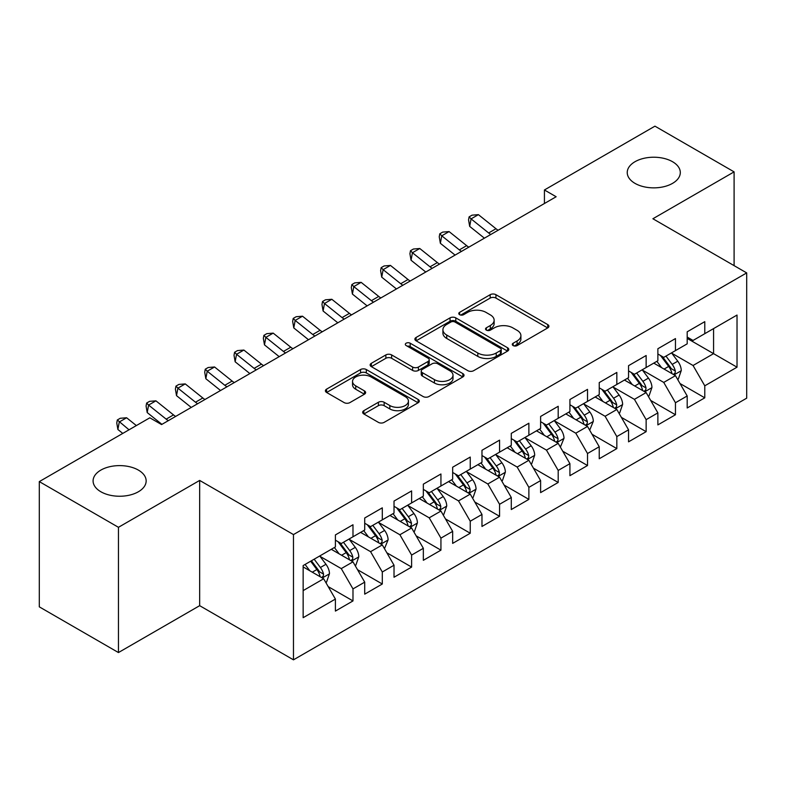 <?xml version="1.0" encoding="UTF-8"?>
<svg xmlns="http://www.w3.org/2000/svg" width="786" height="786" viewBox="0 0 786 786"><rect width="100%" height="100%" fill="white"/><g stroke="black" fill="none" stroke-linecap="round" stroke-linejoin="round"><path stroke-width="1.18" d="M513.13 345.575A2.849 1.641 0 0 0 517.159 345.575L547.734 327.919A4.068 2.348 0 0 0 548.923 326.259A4.068 2.348 0 0 0 547.734 324.598L495.937 294.691A4.068 2.348 0 0 0 490.179 294.691L459.614 312.347A2.849 1.641 0 0 0 458.778 313.506A2.849 1.641 0 0 0 459.614 314.675A2.849 1.641 0 0 0 463.642 314.675L467.591 312.386A13.018 7.516 0 0 1 486.013 312.386L490.326 314.881A13.018 7.516 0 0 1 494.139 320.197A13.018 7.516 0 0 1 490.326 325.512L486.367 327.791A2.849 1.641 0 0 0 485.532 328.961A2.849 1.641 0 0 0 486.367 330.12A2.849 1.641 0 0 0 490.395 330.12L494.355 327.841A13.018 7.516 0 0 1 512.777 327.841L517.09 330.326A13.018 7.516 0 0 1 520.902 335.642A13.018 7.516 0 0 1 517.09 340.957L513.13 343.246A2.849 1.641 0 0 0 512.295 344.406A2.849 1.641 0 0 0 513.13 345.575L513.13 343.246M138.385 470.097A26.537 15.317 0 0 0 109.47 466.776A26.537 15.317 0 0 0 93.092 480.924A26.537 15.317 0 0 0 100.863 491.761A26.537 15.317 0 0 0 129.778 495.082A26.537 15.317 0 0 0 146.157 480.924A26.537 15.317 0 0 0 138.385 470.097M672.531 161.71A26.537 15.317 0 0 0 643.616 158.389A26.537 15.317 0 0 0 627.238 172.547A26.537 15.317 0 0 0 635.009 183.374A26.537 15.317 0 0 0 663.924 186.695A26.537 15.317 0 0 0 680.303 172.547A26.537 15.317 0 0 0 672.531 161.71M363.859 410.656A4.068 2.348 0 0 0 362.67 412.316A4.068 2.348 0 0 0 363.859 413.976L378.39 422.367A4.068 2.348 0 0 0 384.148 422.367L418.103 402.766A4.068 2.348 0 0 0 419.292 401.106A4.068 2.348 0 0 0 418.103 399.445L366.305 369.538A4.068 2.348 0 0 0 360.548 369.538L326.593 389.139A4.068 2.348 0 0 0 325.404 390.799A4.068 2.348 0 0 0 326.593 392.46L344.15 402.599A4.068 2.348 0 0 0 349.898 402.599L364.429 394.208A4.068 2.348 0 0 0 365.628 392.548A4.068 2.348 0 0 0 364.429 390.888L355.724 385.857A10.886 6.288 0 0 1 352.541 381.416A10.886 6.288 0 0 1 359.261 375.61A10.886 6.288 0 0 1 371.12 376.975L405.222 396.655A10.886 6.288 0 0 1 408.415 401.106A10.886 6.288 0 0 1 401.695 406.912A10.886 6.288 0 0 1 389.827 405.547L384.148 402.265A4.068 2.348 0 0 0 378.39 402.265L363.859 410.656L363.859 413.976M118.45 527.308L118.45 652.557L199.664 605.672L199.664 480.423L118.45 527.308L39.3 481.602L149.821 417.798L161.552 424.568L556.144 196.746L544.423 189.976L544.423 203.515M199.664 480.423L293.473 534.578L746.7 272.909L746.7 398.168L293.473 659.837L293.473 534.578M734.095 265.639L734.095 171.869L652.891 218.754L746.7 272.909M734.095 171.869L654.944 126.163L544.423 189.976M467.886 370.697A4.068 2.348 0 0 0 473.634 370.697L507.589 351.096A4.068 2.348 0 0 0 508.788 349.436A4.068 2.348 0 0 0 507.589 347.776L455.792 317.868A4.068 2.348 0 0 0 450.044 317.868L416.089 337.469A4.068 2.348 0 0 0 414.89 339.13A4.068 2.348 0 0 0 416.089 340.8L467.886 370.697M407.295 346.184A2.849 1.641 0 0 1 410.184 346.587L410.184 343.207L462.846 373.605A4.068 2.348 0 0 1 464.035 375.266A4.068 2.348 0 0 1 462.846 376.926L428.891 396.537A4.068 2.348 0 0 1 423.133 396.537L371.336 366.63L371.336 363.309A4.068 2.348 0 0 0 370.147 364.969A4.068 2.348 0 0 0 371.336 366.63M371.336 363.309L385.867 354.918A4.068 2.348 0 0 1 391.625 354.918L412.63 367.042A4.068 2.348 0 0 0 418.388 367.042L428.026 361.481A4.068 2.348 0 0 0 429.215 359.821A4.068 2.348 0 0 0 428.026 358.161L406.156 345.535A2.849 1.641 0 0 1 405.321 344.366A2.849 1.641 0 0 1 407.079 342.843A2.849 1.641 0 0 1 410.184 343.207M687.19 338.412L713.57 353.651L713.57 328.597L737.022 315.058L704.777 333.677L704.777 321.661L687.19 331.81L687.19 343.836L675.459 350.605L675.459 338.579L657.872 348.738L657.872 360.754L646.141 367.524L646.141 355.508L628.554 365.667L628.554 377.683L616.833 384.452L616.833 372.436L599.237 382.585L599.237 394.611L587.515 401.381L587.515 389.365L569.919 399.514L569.919 411.53L558.198 418.299L558.198 406.283L540.611 416.442L540.611 428.458L528.88 435.228L528.88 423.212L511.293 433.371L511.293 445.387L499.562 452.156L499.562 440.14L481.975 450.29L481.975 462.306L470.244 469.085L470.244 457.059L452.657 467.218L452.657 479.234L440.936 486.003L440.936 473.987L423.34 484.147L423.34 496.163L411.618 502.932L411.618 490.916L394.022 501.065L394.022 513.091L382.301 519.86L382.301 507.835L364.714 517.994L364.714 530.01L352.983 536.779L352.983 524.763L335.396 534.922L335.396 546.938L303.15 565.556L303.15 617.688L335.396 599.07L323.665 578.761L303.15 566.912M737.022 315.058L737.022 367.19L704.777 385.808L693.056 365.5L671.794 353.228M680.008 383.519L704.777 397.824L704.777 385.808M704.777 397.824L687.19 407.983L687.19 395.967L675.459 402.737L663.738 382.418L642.476 370.147M650.69 400.447L675.459 414.753L675.459 402.737M675.459 414.753L657.872 424.902L657.872 412.886L646.141 419.655L634.42 399.347L613.168 387.076M621.372 417.376L646.141 431.671L646.141 419.655M646.141 431.671L628.554 441.83L628.554 429.814L616.833 436.584L605.102 416.275L583.851 404.004M592.055 434.294L616.833 448.6L616.833 436.584M616.833 448.6L599.237 458.759L599.237 446.743L587.515 453.512L575.784 433.194L554.533 420.923M562.737 451.223L587.515 465.528L587.515 453.512M587.515 465.528L569.919 475.677L569.919 463.661L558.198 470.431L546.467 450.123L525.215 437.851M533.429 468.151L558.198 482.457L558.198 470.431M558.198 482.457L540.611 492.606L540.611 480.59L528.88 487.359L517.159 467.051L495.897 454.78M504.111 485.08L528.88 499.375L528.88 487.359M528.88 499.375L511.293 509.534L511.293 497.518L499.562 504.288L487.841 483.98L466.579 471.708M474.793 501.999L499.562 516.304L499.562 504.288M499.562 516.304L481.975 526.463L481.975 514.437L470.244 521.216L458.523 500.898L437.271 488.627M445.475 518.927L470.244 533.232L470.244 521.216M470.244 533.232L452.657 543.381L452.657 531.365L440.936 538.135L429.205 517.827L407.954 505.555M416.158 535.856L440.936 550.151L440.936 538.135M440.936 550.151L423.34 560.31L423.34 548.294L411.618 555.063L399.887 534.755L378.636 522.484M386.84 552.774L411.618 567.079L411.618 555.063M411.618 567.079L394.022 577.238L394.022 565.222L382.301 571.992L370.57 551.674L349.318 539.402M357.532 569.703L382.301 584.008L382.301 571.992M382.301 584.008L364.714 594.157L364.714 582.141L352.983 588.91L341.262 568.602L320 556.331M328.214 586.631L352.983 600.926L352.983 588.91M352.983 600.926L335.396 611.086L335.396 599.07M335.396 540.169L341.262 543.548L352.983 536.779M303.15 590.61L323.665 578.761M364.714 523.24L370.57 526.63L382.301 519.86M341.262 568.602L352.983 561.833L331.289 549.306M364.714 582.141L352.983 561.833M394.022 506.312L399.887 509.701L411.618 502.932M370.57 551.674L382.301 544.904L360.607 532.377M394.022 565.222L382.301 544.904M423.34 489.393L429.205 492.773L440.936 486.003M399.887 534.755L411.618 527.986L389.925 515.459M423.34 548.294L411.618 527.986M452.657 472.465L458.523 475.854L470.244 469.085M429.205 517.827L440.936 511.057L419.233 498.53M452.657 531.365L440.936 511.057M481.975 455.536L487.841 458.926L499.562 452.156M458.523 500.898L470.244 494.129L448.551 481.602M481.975 514.437L470.244 494.129M511.293 438.617L517.159 441.997L528.88 435.228M487.841 483.98L499.562 477.2L477.868 464.683M511.293 497.518L499.562 477.2M540.611 421.689L546.467 425.079L558.198 418.299M517.159 467.051L528.88 460.282L507.186 447.755M540.611 480.59L528.88 460.282M569.919 404.761L575.784 408.15L587.515 401.381M546.467 450.123L558.198 443.353L536.504 430.826M569.919 463.661L558.198 443.353M599.237 387.842L605.102 391.222L616.833 384.452M575.784 433.194L587.515 426.425L565.822 413.908M599.237 446.743L587.515 426.425M628.554 370.913L634.42 374.293L646.141 367.524M605.102 416.275L616.833 409.506L595.14 396.979M628.554 429.814L616.833 409.506M657.872 353.985L663.738 357.375L675.459 350.605M634.42 399.347L646.141 392.578L624.448 380.051M657.872 412.886L646.141 392.578M687.19 337.056L693.056 340.446L704.777 333.677M663.738 382.418L675.459 375.649L653.765 363.122M687.19 395.967L675.459 375.649M39.3 481.602L39.3 606.851L118.45 652.557M199.664 605.672L293.473 659.837M693.056 365.5L713.57 353.651L737.022 367.19M514.27 345.978L517.09 344.347A13.018 7.516 0 0 0 520.902 339.031L520.902 335.642M494.139 320.197L494.139 323.577A13.018 7.516 0 0 1 490.326 328.892L487.507 330.523M547.685 327.949L495.937 298.081A4.068 2.348 0 0 0 490.179 298.081L460.743 315.068M507.54 351.126L455.792 321.258A4.068 2.348 0 0 0 450.044 321.258L416.138 340.829M500.397 350.595A2.849 1.641 0 0 0 501.232 349.436A2.849 1.641 0 0 0 500.397 348.277L454.937 322.024A2.849 1.641 0 0 0 450.909 322.024L446.733 324.431A13.018 7.516 0 0 0 442.921 329.747A13.018 7.516 0 0 0 446.733 335.062L477.809 353.002A13.018 7.516 0 0 0 496.231 353.002L500.397 350.595L500.397 353.985A2.849 1.641 0 0 0 501.232 352.816L501.232 349.436M442.921 329.747L442.921 333.136A13.018 7.516 0 0 0 446.733 338.452L446.733 335.062M500.397 353.985L496.231 356.392A13.018 7.516 0 0 1 477.809 356.392L446.733 338.452M371.395 366.659L385.867 358.298L385.867 354.918M429.215 359.821L429.215 363.201A4.068 2.348 0 0 1 428.026 364.861L418.388 370.432A4.068 2.348 0 0 1 412.63 370.432L391.625 358.298A4.068 2.348 0 0 0 385.867 358.298M410.184 346.587L462.797 376.966M434.432 379.628A10.886 6.288 0 0 0 446.291 380.994A10.886 6.288 0 0 0 453.011 375.187A10.886 6.288 0 0 0 449.828 370.746L437.812 363.81A4.068 2.348 0 0 0 432.054 363.81L422.416 369.371A4.068 2.348 0 0 0 421.227 371.031A4.068 2.348 0 0 0 422.416 372.692L434.432 379.628L434.432 383.018A10.886 6.288 0 0 0 446.291 384.374A10.886 6.288 0 0 0 453.011 378.567L453.011 375.187M421.227 371.031L421.227 374.421A4.068 2.348 0 0 0 422.416 376.081L422.416 372.692M434.432 383.018L422.416 376.081M408.415 401.106L408.415 404.485A10.886 6.288 0 0 1 401.695 410.292A10.886 6.288 0 0 1 389.827 408.936L384.148 405.655A4.068 2.348 0 0 0 378.39 405.655L363.908 414.006M352.541 381.416L352.541 384.796A10.886 6.288 0 0 0 355.724 389.247L355.724 385.857M364.38 394.238L355.724 389.247M418.044 402.796L366.305 372.918A4.068 2.348 0 0 0 360.548 372.918L326.652 392.499M677.63 379.412L678.338 378.999L681.265 370.54A10.984 6.347 -120 0 0 677.758 361.187L671.529 352.875M661.606 367.651L656.87 361.334M654.659 363.643L654.119 362.926M673.396 374.46L675.095 372.928L675.331 371.012A10.984 6.347 -120 0 0 672.187 364.399L665.958 356.087M662.402 356.608L670.094 366.875A5.6 3.232 60 0 1 671.116 368.575L675.331 371.012M660.476 355.488L668.67 366.433A10.984 6.347 60 0 1 671.814 373.036L672.04 373.674M490.788 234.483A20.731 11.967 60 0 1 488.656 232.961L471.069 218.881L469.684 226.388L484.392 238.168M498.118 230.249A20.731 11.967 60 0 1 495.986 228.736L478.399 214.647L471.069 218.881L469.114 216.867L472.042 215.168L478.399 214.647M469.684 226.388L468.554 219.864L469.114 216.867M648.312 396.331L649.02 395.928L651.948 387.469A10.984 6.347 -120 0 0 648.44 378.105L642.211 369.793M632.288 384.58L627.552 378.262M625.342 380.571L624.801 379.844M644.078 391.379L645.778 389.846L646.013 387.93A10.984 6.347 -120 0 0 642.869 381.328L636.64 373.016M633.094 373.527L640.787 383.794A5.6 3.232 60 0 1 641.798 385.494L646.013 387.93M631.158 372.417L639.352 383.352A10.984 6.347 60 0 1 642.496 389.964L642.722 390.603M618.995 413.259L619.702 412.856L622.63 404.387A10.984 6.347 -120 0 0 619.122 395.034L612.903 386.722M602.97 401.508L598.244 395.181M596.024 397.49L595.483 396.773M614.76 408.307L616.46 406.775L616.705 404.859A10.984 6.347 -120 0 0 613.552 398.247L607.332 389.935M603.776 390.455L611.469 400.722A5.6 3.232 60 0 1 612.481 402.422L616.705 404.859M601.84 389.335L610.034 400.28A10.984 6.347 60 0 1 613.188 406.893L613.404 407.521M461.47 251.412A20.731 11.967 60 0 1 459.338 249.889L441.761 235.81L440.366 243.306L455.084 255.096M468.8 247.177A20.731 11.967 60 0 1 466.668 245.654L449.091 231.575L441.761 235.81L439.796 233.786L442.724 232.096L449.091 231.575M440.366 243.306L439.236 236.792L439.796 233.786M432.153 268.331A20.731 11.967 60 0 1 430.021 266.818L412.444 252.728L411.049 260.235L425.766 272.025M439.482 264.106A20.731 11.967 60 0 1 437.35 262.583L419.773 248.504L412.444 252.728L410.479 250.714L413.416 249.024L419.773 248.504M411.049 260.235L409.919 253.721L410.479 250.714M589.687 430.188L593.312 421.316A10.984 6.347 -120 0 0 589.814 411.962L583.585 403.65M573.662 418.427L568.926 412.11M566.706 414.419L566.175 413.701M585.442 425.236L587.142 423.703L587.388 421.787A10.984 6.347 -120 0 0 584.244 415.175L578.015 406.863M574.458 407.384L582.151 417.651A5.6 3.232 60 0 1 583.163 419.351L587.388 421.787M572.522 406.264L580.726 417.209A10.984 6.347 60 0 1 583.87 423.811L584.086 424.45M560.369 447.116L564.004 438.244A10.984 6.347 -120 0 0 560.497 428.891L554.268 420.569M544.344 435.356L539.609 429.038M537.398 431.347L536.858 430.62M556.124 442.154L557.824 440.632L558.07 438.706A10.984 6.347 -120 0 0 554.926 432.104L548.697 423.792M545.14 424.302L552.833 434.579A5.6 3.232 60 0 1 553.855 436.279L558.07 438.706M543.205 423.192L551.408 434.137A10.984 6.347 60 0 1 554.552 440.74L554.769 441.378M402.835 285.259A20.731 11.967 60 0 1 400.713 283.736L383.126 269.657L381.731 277.163L396.449 288.943M410.164 281.024A20.731 11.967 60 0 1 408.032 279.511L390.455 265.422L383.126 269.657L381.161 267.643L384.099 265.953L390.455 265.422M381.731 277.163L380.611 270.639L381.161 267.643M373.517 302.188A20.731 11.967 60 0 1 371.395 300.665L353.808 286.585L352.413 294.082L367.131 305.872M380.846 297.953A20.731 11.967 60 0 1 378.724 296.43L361.138 282.351L353.808 286.585L351.853 284.571L354.781 282.872L361.138 282.351M352.413 294.082L351.293 287.568L351.853 284.571M531.051 464.035L531.758 463.632L534.686 455.163A10.984 6.347 -120 0 0 531.179 445.809L524.95 437.497M515.027 452.284L510.291 445.957M508.08 448.266L507.54 447.548M526.807 459.083L528.516 457.55L528.752 455.634A10.984 6.347 -120 0 0 525.608 449.032L519.379 440.71M515.822 441.231L523.515 451.498A5.6 3.232 60 0 1 524.537 453.198L528.752 455.634M513.897 440.121L522.091 451.056A10.984 6.347 60 0 1 525.235 457.668L525.461 458.307M344.199 319.106A20.731 11.967 60 0 1 342.077 317.593L324.49 303.504L323.095 311.01L337.813 322.8M351.529 314.881A20.731 11.967 60 0 1 349.406 313.359L331.82 299.279L324.49 303.504L322.535 301.49L325.463 299.8L331.82 299.279M323.095 311.01L321.975 304.496L322.535 301.49M501.733 480.963L502.441 480.56L505.369 472.091A10.984 6.347 -120 0 0 501.861 462.738L495.632 454.426M485.709 469.203L480.973 462.885M478.762 465.194L478.222 464.477M497.499 476.011L499.198 474.479L499.434 472.563A10.984 6.347 -120 0 0 496.29 465.951L490.061 457.639M486.505 458.159L494.198 468.427A5.6 3.232 60 0 1 495.219 470.126L499.434 472.563M484.579 457.039L492.773 467.984A10.984 6.347 60 0 1 495.917 474.597L496.143 475.225M314.891 336.035A20.731 11.967 60 0 1 312.759 334.512L295.172 320.433L293.787 327.939L308.495 339.729M322.211 331.8A20.731 11.967 60 0 1 320.089 330.287L302.502 316.198L295.172 320.433L293.217 318.418L296.145 316.729L302.502 316.198M293.787 327.939L292.657 321.415L293.217 318.418M472.415 497.892L473.123 497.479L476.051 489.02A10.984 6.347 -120 0 0 472.543 479.666L466.314 471.345M456.391 486.131L451.655 479.814M449.445 482.123L448.904 481.405M468.181 492.94L469.881 491.407L470.116 489.491A10.984 6.347 -120 0 0 466.972 482.879L460.743 474.567M457.197 475.088L464.89 485.355A5.6 3.232 60 0 1 465.901 487.055L470.116 489.491M455.261 473.968L463.455 484.913A10.984 6.347 60 0 1 466.599 491.515L466.825 492.154M285.573 352.963A20.731 11.967 60 0 1 283.441 351.44L265.865 337.361L264.469 344.867L279.187 356.648M292.903 348.729A20.731 11.967 60 0 1 290.771 347.216L273.194 333.126L265.865 337.361L263.9 335.347L266.827 333.647L273.194 333.126M264.469 344.867L263.339 338.344L263.9 335.347M443.098 514.81L443.805 514.408L446.733 505.948A10.984 6.347 -120 0 0 443.225 496.585L437.006 488.273M427.073 503.06L422.347 496.742M420.127 499.041L419.586 498.324M438.863 509.859L440.563 508.326L440.808 506.41A10.984 6.347 -120 0 0 437.655 499.808L431.435 491.496M427.879 492.007L435.572 502.274A5.6 3.232 60 0 1 436.584 503.973L440.808 506.41M425.943 490.896L434.137 501.832A10.984 6.347 60 0 1 437.281 508.444L437.507 509.082M256.256 369.892A20.731 11.967 60 0 1 254.124 368.369L236.547 354.28L235.152 361.786L249.869 373.576M263.585 365.657A20.731 11.967 60 0 1 261.453 364.134L243.876 350.055L236.547 354.28L234.582 352.266L237.519 350.576L243.876 350.055M235.152 361.786L234.022 355.272L234.582 352.266M413.79 531.739L414.487 531.336L417.415 522.867A10.984 6.347 -120 0 0 413.917 513.513L407.688 505.202M397.765 519.978L393.029 513.661M390.809 515.97L390.278 515.252M409.545 526.787L411.245 525.254L411.491 523.338A10.984 6.347 -120 0 0 408.347 516.726L402.118 508.414M398.561 508.935L406.254 519.202A5.6 3.232 60 0 1 407.266 520.902L411.491 523.338M396.625 507.815L404.829 518.76A10.984 6.347 60 0 1 407.973 525.372L408.189 526.001M226.938 386.81A20.731 11.967 60 0 1 224.816 385.297L207.229 371.208L205.834 378.714L220.552 390.504M234.267 382.585A20.731 11.967 60 0 1 232.135 381.063L214.558 366.974L207.229 371.208L205.264 369.194L208.202 367.504L214.558 366.974M205.834 378.714L204.714 372.2L205.264 369.194M384.472 548.667L388.107 539.795A10.984 6.347 -120 0 0 384.6 530.442L378.371 522.13M368.447 536.907L363.712 530.589M361.501 532.898L360.961 532.181M380.228 543.716L381.927 542.183L382.173 540.267A10.984 6.347 -120 0 0 379.029 533.655L372.8 525.343M369.243 525.863L376.936 536.131A5.6 3.232 60 0 1 377.958 537.83L382.173 540.267M367.308 524.743L375.512 535.688A10.984 6.347 60 0 1 378.656 542.291L378.872 542.93M197.62 403.739A20.731 11.967 60 0 1 195.498 402.216L177.911 388.137L176.516 395.643L191.234 407.423M204.95 399.504A20.731 11.967 60 0 1 202.827 397.991L185.241 383.902L177.911 388.137L175.946 386.123L178.884 384.423L185.241 383.902M176.516 395.643L175.396 389.119L175.946 386.123M355.154 565.586L355.852 565.183L358.789 556.724A10.984 6.347 -120 0 0 355.282 547.361L349.053 539.049M339.13 553.835L334.394 547.518M332.183 549.827L331.643 549.1M350.91 560.634L352.619 559.101L352.855 557.186A10.984 6.347 -120 0 0 349.711 550.583L343.482 542.271M339.925 542.782L347.618 553.049A5.6 3.232 60 0 1 348.64 554.749L352.855 557.186M338 541.672L346.194 552.607A10.984 6.347 60 0 1 349.338 559.219L349.564 559.858M168.302 420.667A20.731 11.967 60 0 1 166.18 419.144L148.593 405.065L147.198 412.562L161.916 424.352M175.632 416.433A20.731 11.967 60 0 1 173.51 414.91L155.923 400.831L148.593 405.065L146.638 403.041L149.566 401.351L155.923 400.831M147.198 412.562L146.078 406.048L146.638 403.041M325.836 582.514L326.544 582.112L329.472 573.642A10.984 6.347 -120 0 0 325.964 564.289L319.735 555.977M309.812 570.764L305.076 564.436M321.592 577.563L323.301 576.03L323.537 574.114A10.984 6.347 -120 0 0 320.393 567.502L314.164 559.19M311.413 560.782L318.301 569.978A5.6 3.232 60 0 1 319.322 571.677L323.537 574.114M310.647 561.224L316.876 569.536A10.984 6.347 60 0 1 320.02 576.148L320.246 576.786M136.361 425.57L126.605 417.759L119.276 421.984L117.89 429.49L122.773 433.41M129.032 429.795L117.32 419.97L120.248 418.28L126.605 417.759M117.89 429.49L116.76 422.976L117.32 419.97M517.09 344.347L517.09 340.957M486.367 330.12L486.367 327.791M490.326 328.892L490.326 325.512M459.614 314.675L459.614 312.347M490.179 298.081L490.179 294.691M495.937 298.081L495.937 294.691M547.734 327.919L547.734 324.598M416.089 340.8L416.089 337.469M450.044 321.258L450.044 317.868M455.792 321.258L455.792 317.868M507.589 351.096L507.589 347.776M477.809 356.392L477.809 353.002M496.231 356.392L496.231 353.002M391.625 358.298L391.625 354.918M412.63 370.432L412.63 367.042M418.388 370.432L418.388 367.042M428.026 364.861L428.026 361.481M462.846 376.926L462.846 373.605M378.39 405.655L378.39 402.265M384.148 405.655L384.148 402.265M389.827 408.936L389.827 405.547M364.429 394.208L364.429 390.888M326.593 392.46L326.593 389.139M360.548 372.918L360.548 369.538M366.305 372.918L366.305 369.538M418.103 402.766L418.103 399.445M674.083 374.853L681.197 370.756M672.187 364.399L677.758 361.187M664.082 369.076L668.67 366.433M488.656 232.961L495.986 228.736M644.766 391.782L651.879 387.675M642.869 381.328L648.44 378.105M634.764 386.005L639.352 383.352M615.448 408.71L622.561 404.603M613.552 398.247L619.122 395.034M605.446 402.933L610.034 400.28M459.338 249.889L466.668 245.654M430.021 266.818L437.35 262.583M586.14 425.629L593.243 421.532M584.244 415.175L589.814 411.962M576.128 419.862L580.726 417.209M556.822 442.557L563.926 438.45M554.926 432.104L560.497 428.891M546.82 436.78L551.408 434.137M400.713 283.736L408.032 279.511M371.395 300.665L378.724 296.43M527.504 459.486L534.608 455.379M525.608 449.032L531.179 445.809M517.502 453.709L522.091 451.056M342.077 317.593L349.406 313.359M498.186 476.414L505.3 472.307M496.29 465.951L501.861 462.738M488.185 470.637L492.773 467.984M312.759 334.512L320.089 330.287M468.869 493.333L475.982 489.226M466.972 482.879L472.543 479.666M458.867 487.556L463.455 484.913M283.441 351.44L290.771 347.216M439.551 510.261L446.664 506.155M437.655 499.808L443.225 496.585M429.549 504.484L434.137 501.832M254.124 368.369L261.453 364.134M410.243 527.19L417.346 523.083M408.347 516.726L413.917 513.513M400.231 521.413L404.829 518.76M224.816 385.297L232.135 381.063M380.925 544.108L388.029 540.011M379.029 533.655L384.6 530.442M370.923 538.341L375.512 535.688M195.498 402.216L202.827 397.991M351.607 561.037L358.711 556.93M349.711 550.583L355.282 547.361M341.605 555.26L346.194 552.607M166.18 419.144L173.51 414.91M322.289 577.965L329.403 573.859M320.393 567.502L325.964 564.289M312.288 572.188L316.876 569.536"/></g></svg>
